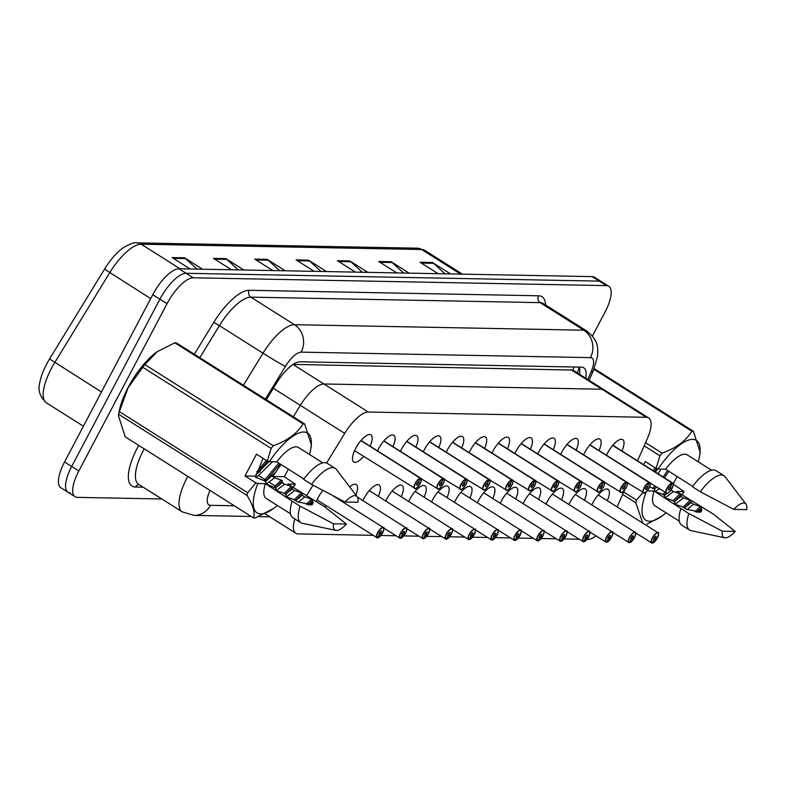 <?xml version="1.0" encoding="UTF-8"?>
<svg xmlns="http://www.w3.org/2000/svg" width="786" height="786" viewBox="0 0 786 786"><rect width="100%" height="100%" fill="white"/><g stroke="black" fill="none" stroke-linecap="round" stroke-linejoin="round"><path stroke-width="1.18" d="M377.555 450.909A16.084 5.787 -57.7 0 1 378.616 448.737A16.084 5.787 -57.7 0 1 393.815 435.267A16.084 5.787 -57.7 0 1 392.99 446.635M400.447 451.341A16.084 5.787 -57.7 0 1 401.508 449.17A16.084 5.787 -57.7 0 1 416.718 435.699A16.084 5.787 -57.7 0 1 415.882 447.067M423.34 451.783A16.084 5.787 -57.7 0 1 424.401 449.602A16.084 5.787 -57.7 0 1 439.61 436.142A16.084 5.787 -57.7 0 1 438.775 447.499M446.232 452.215A16.084 5.787 -57.7 0 1 447.293 450.044A16.084 5.787 -57.7 0 1 462.502 436.574A16.084 5.787 -57.7 0 1 461.667 447.932M469.124 452.648A16.084 5.787 -57.7 0 1 470.195 450.476A16.084 5.787 -57.7 0 1 485.394 437.006A16.084 5.787 -57.7 0 1 484.559 448.374M492.016 453.08A16.084 5.787 -57.7 0 1 493.087 450.909A16.084 5.787 -57.7 0 1 508.287 437.438A16.084 5.787 -57.7 0 1 507.451 448.806M514.918 453.512A16.084 5.787 -57.7 0 1 515.98 451.341A16.084 5.787 -57.7 0 1 531.179 437.871A16.084 5.787 -57.7 0 1 530.344 449.238M537.811 453.954A16.084 5.787 -57.7 0 1 538.872 451.773A16.084 5.787 -57.7 0 1 554.071 438.313A16.084 5.787 -57.7 0 1 553.246 449.671M560.703 454.387A16.084 5.787 -57.7 0 1 561.764 452.215A16.084 5.787 -57.7 0 1 576.963 438.745A16.084 5.787 -57.7 0 1 576.138 450.103M583.595 454.819A16.084 5.787 -57.7 0 1 584.656 452.648A16.084 5.787 -57.7 0 1 599.865 439.178A16.084 5.787 -57.7 0 1 599.03 450.535M606.487 455.251A16.084 5.787 -57.7 0 1 607.549 453.08A16.084 5.787 -57.7 0 1 622.758 439.61A16.084 5.787 -57.7 0 1 621.923 450.977M363.653 456.391A16.084 5.787 -57.7 0 1 353.749 462.021A16.084 5.787 -57.7 0 1 355.724 448.305A16.084 5.787 -57.7 0 1 370.923 434.835A16.084 5.787 -57.7 0 1 370.098 446.202M349.662 486.858A16.084 5.787 -57.7 0 1 356.274 484.549A16.084 5.787 -57.7 0 1 355.852 494.964M362.906 500.623A16.084 5.787 -57.7 0 1 363.967 498.452A16.084 5.787 -57.7 0 1 379.166 484.982A16.084 5.787 -57.7 0 1 378.341 496.339M385.798 501.055A16.084 5.787 -57.7 0 1 386.859 498.884A16.084 5.787 -57.7 0 1 402.068 485.414A16.084 5.787 -57.7 0 1 401.233 496.781M408.691 501.488A16.084 5.787 -57.7 0 1 409.752 499.316A16.084 5.787 -57.7 0 1 424.961 485.846A16.084 5.787 -57.7 0 1 424.126 497.214M431.583 501.92A16.084 5.787 -57.7 0 1 432.654 499.749A16.084 5.787 -57.7 0 1 447.853 486.279A16.084 5.787 -57.7 0 1 447.018 497.646M454.475 502.362A16.084 5.787 -57.7 0 1 455.546 500.181A16.084 5.787 -57.7 0 1 470.745 486.711A16.084 5.787 -57.7 0 1 469.91 498.078M477.367 502.794A16.084 5.787 -57.7 0 1 478.438 500.623A16.084 5.787 -57.7 0 1 493.637 487.153A16.084 5.787 -57.7 0 1 492.802 498.511M500.269 503.227A16.084 5.787 -57.7 0 1 501.33 501.055A16.084 5.787 -57.7 0 1 516.53 487.585A16.084 5.787 -57.7 0 1 515.704 498.943M523.162 503.659A16.084 5.787 -57.7 0 1 524.223 501.488A16.084 5.787 -57.7 0 1 539.422 488.018A16.084 5.787 -57.7 0 1 538.597 499.385M546.054 504.091A16.084 5.787 -57.7 0 1 547.115 501.92A16.084 5.787 -57.7 0 1 562.314 488.45A16.084 5.787 -57.7 0 1 561.489 499.817M568.946 504.533A16.084 5.787 -57.7 0 1 570.007 502.352A16.084 5.787 -57.7 0 1 585.216 488.882A16.084 5.787 -57.7 0 1 584.381 500.25M591.838 504.966A16.084 5.787 -57.7 0 1 592.899 502.794A16.084 5.787 -57.7 0 1 608.109 489.324A16.084 5.787 -57.7 0 1 607.273 500.682M316.336 501.615A16.084 5.787 -57.7 0 1 318.183 497.577A16.084 5.787 -57.7 0 1 322.918 490.415M294.789 518.898A30.153 10.857 122.3 0 0 295.841 533.252A30.153 10.857 122.3 0 0 298.159 533.9L373.036 535.315M574.075 367.003A30.153 27.49 91.1 0 1 572.837 370.078L604.247 389.895A30.153 10.857 122.3 0 0 601.929 389.237L323.92 383.971A30.153 10.857 122.3 0 0 300.321 405.34L293.325 416.776L300.321 405.34L344.71 433.391L326.612 462.983M260.991 469.615L259.37 472.268L260.991 469.615M313.034 485.168L306.491 495.858M637.525 460.832L647.143 439.128A30.153 10.857 122.3 0 0 648.647 417.946A30.153 10.857 122.3 0 0 646.318 417.297L368.31 412.021A30.153 10.857 122.3 0 0 344.71 433.391M617.118 506.901L624.615 489.992M627.493 483.488L627.729 482.948M586.975 539.373L587.83 539.393A30.153 10.857 122.3 0 0 596.014 535.905M380.935 535.472L395.928 535.757M403.827 535.905L418.82 536.19M426.729 536.337L441.712 536.622M449.621 536.769L464.605 537.054M472.514 537.202L487.497 537.486M495.406 537.644L510.389 537.929M518.298 538.076L533.281 538.361M541.19 538.508L556.183 538.793M564.083 538.941L579.076 539.225M326.111 505.673A16.084 5.787 -57.7 0 1 324.903 507.009M340.014 500.191A16.084 5.787 -57.7 0 1 340.299 499.572M648.647 417.946L604.247 389.895A30.153 10.857 122.3 0 0 601.929 389.237L323.92 383.971A30.153 10.857 122.3 0 0 300.321 405.34L273.332 388.284M572.837 370.078L293.149 364.399M180.102 268.792L141.185 244.2A40.204 14.472 122.3 0 0 109.726 272.703L54.794 362.484A40.204 14.472 122.3 0 0 51.355 368.526A40.204 14.472 122.3 0 0 46.403 402.825C39.899 396.783 37.689 390.092 39.762 382.782A35.282 12.704 -57.7 0 1 46.561 364.262A35.282 12.704 -57.7 0 1 49.577 358.947L104.509 269.166A35.282 12.704 -57.7 0 1 123.333 247.678C130.162 243.729 134.642 242.127 136.784 242.874L417.297 248.189A10.051 9.167 91.1 0 1 421.699 249.526L141.185 244.2A10.051 9.167 -88.9 0 0 136.784 242.874M161.837 498.972L77.431 497.371A30.153 10.857 -57.7 0 1 75.112 496.723A30.153 10.857 -57.7 0 1 78.816 470.991L167.025 303.691A30.153 10.857 -57.7 0 1 193.209 277.792L606.448 285.623L599.305 281.123A30.153 10.857 -57.7 0 1 601.634 281.771A30.153 10.857 -57.7 0 0 599.305 281.123L186.066 273.282L599.305 281.123L592.172 276.613A30.153 10.857 -57.7 0 1 594.501 277.262L608.767 286.281A30.153 10.857 -57.7 0 1 605.063 312.003L592.408 335.995M167.025 303.691L159.892 299.191A30.153 10.857 -57.7 0 1 186.066 273.282A30.153 10.857 -57.7 0 0 159.892 299.191L71.683 466.491L159.892 299.191L152.759 294.681A30.153 10.857 -57.7 0 1 178.933 268.773L592.172 276.613M70.298 492.861A30.153 10.857 -57.7 0 1 67.969 492.213A30.153 10.857 -57.7 0 1 71.683 466.491A30.153 10.857 -57.7 0 0 67.969 492.213L60.836 487.703A30.153 10.857 -57.7 0 1 64.55 461.981L152.759 294.681M403.611 273.037L392.185 262.524A8.037 7.329 -88.9 0 0 391.143 261.728L409.201 273.135M396.802 272.909L378.744 261.492L391.143 261.728M444.935 273.813L433.508 263.31A8.037 7.329 -88.9 0 0 432.467 262.504L450.525 273.921M438.126 273.685L420.068 262.269L432.467 262.504M279.639 270.679L268.213 260.176A8.037 7.329 -88.9 0 0 267.171 259.37L285.23 270.787M272.83 270.551L254.772 259.134L267.171 259.37M238.315 269.903L226.889 259.39A8.037 7.329 -88.9 0 0 225.847 258.594L243.906 270.001M231.506 269.765L213.448 258.358L225.847 258.594M196.991 269.117L185.565 258.604A8.037 7.329 -88.9 0 0 184.523 257.808L202.582 269.225M190.183 268.989L172.124 257.572L184.523 257.808M362.287 272.251L350.861 261.738A8.037 7.329 -88.9 0 0 349.819 260.942L367.877 272.359M355.478 272.123L337.42 260.706L349.819 260.942M320.963 271.465L309.537 260.962A8.037 7.329 -88.9 0 0 308.495 260.156L326.554 271.573M314.154 271.337L296.096 259.92L308.495 260.156M606.448 285.623A30.153 10.857 -57.7 0 1 608.767 286.281M585.737 378.194A30.153 10.857 122.3 0 0 583.733 367.799A30.153 10.857 122.3 0 0 581.404 367.141L300.055 361.806A30.153 10.857 122.3 0 0 276.456 383.175L266.336 399.72M579.508 367.111A30.153 10.857 -57.7 0 1 579.4 374.185M377.476 537.889L377.722 537.821A5.826 2.103 122.3 0 0 382.684 532.81A5.826 2.103 122.3 0 0 382.949 527.711A5.826 2.103 122.3 0 0 377.889 532.721A5.826 2.103 122.3 0 0 377.516 537.821L377.26 537.889A6.033 2.171 -57.7 0 1 376.907 537.771A6.033 2.171 -57.7 0 1 377.644 532.623A6.033 2.171 -57.7 0 1 383.352 527.573A6.033 2.171 -57.7 0 1 383.823 528.536M377.516 537.821L379.333 534.509A2.014 0.727 -57.7 0 1 379.206 534.47A2.014 0.727 -57.7 0 1 379.461 532.751A2.014 0.727 -57.7 0 1 381.357 531.071A2.014 0.727 -57.7 0 1 381.112 532.78A2.014 0.727 -57.7 0 1 379.402 534.509L379.088 534.313M379.402 534.509L377.722 537.821M415.519 488.499A6.033 2.171 -57.7 0 1 414.448 488.489A6.033 2.171 -57.7 0 1 415.185 483.341A6.033 2.171 -57.7 0 1 420.314 478.163L420.382 478.438A5.826 2.103 122.3 0 0 415.43 483.449A5.826 2.103 122.3 0 0 415.165 488.548A5.826 2.103 122.3 0 0 420.225 483.537A5.826 2.103 122.3 0 0 420.589 478.448L360.961 440.533M420.589 478.448L418.781 481.749A2.014 0.727 -57.7 0 1 418.899 481.798A2.014 0.727 -57.7 0 1 418.653 483.508A2.014 0.727 -57.7 0 1 416.747 485.188A2.014 0.727 -57.7 0 1 417.002 483.478A2.014 0.727 -57.7 0 1 418.712 481.749L420.382 478.438M420.314 478.163L360.892 440.622M400.369 538.331L400.624 538.253A5.826 2.103 122.3 0 0 405.576 533.252A5.826 2.103 122.3 0 0 405.841 528.153A5.826 2.103 122.3 0 0 400.781 533.154A5.826 2.103 122.3 0 0 400.408 538.253L400.153 538.322A6.033 2.171 -57.7 0 1 399.799 538.204A6.033 2.171 -57.7 0 1 400.536 533.055A6.033 2.171 -57.7 0 1 406.244 528.005A6.033 2.171 -57.7 0 1 406.716 528.968M400.408 538.253L402.226 534.942A2.014 0.727 -57.7 0 1 402.108 534.902A2.014 0.727 -57.7 0 1 402.353 533.183A2.014 0.727 -57.7 0 1 404.25 531.503A2.014 0.727 -57.7 0 1 404.004 533.222A2.014 0.727 -57.7 0 1 402.294 534.942L401.98 534.745M402.294 534.942L400.624 538.253M423.271 538.764L423.516 538.685A5.826 2.103 122.3 0 0 428.468 533.684A5.826 2.103 122.3 0 0 428.734 528.585A5.826 2.103 122.3 0 0 423.674 533.596A5.826 2.103 122.3 0 0 423.3 538.685L423.055 538.754A6.033 2.171 -57.7 0 1 422.691 538.636A6.033 2.171 -57.7 0 1 423.438 533.488A6.033 2.171 -57.7 0 1 429.136 528.438A6.033 2.171 -57.7 0 1 429.608 529.41M423.3 538.685L425.118 535.374A2.014 0.727 -57.7 0 1 425 535.335A2.014 0.727 -57.7 0 1 425.246 533.625A2.014 0.727 -57.7 0 1 427.142 531.935A2.014 0.727 -57.7 0 1 426.896 533.655A2.014 0.727 -57.7 0 1 425.187 535.384L424.872 535.178M425.187 535.384L423.516 538.685M446.163 539.196L446.409 539.127A5.826 2.103 122.3 0 0 451.361 534.116A5.826 2.103 122.3 0 0 451.626 529.017A5.826 2.103 122.3 0 0 446.566 534.028A5.826 2.103 122.3 0 0 446.202 539.117L445.947 539.196A6.033 2.171 -57.7 0 1 445.583 539.068A6.033 2.171 -57.7 0 1 446.33 533.92A6.033 2.171 -57.7 0 1 452.029 528.87A6.033 2.171 -57.7 0 1 452.5 529.843M446.202 539.117L448.01 535.816A2.014 0.727 -57.7 0 1 447.892 535.767A2.014 0.727 -57.7 0 1 448.138 534.058A2.014 0.727 -57.7 0 1 450.034 532.368A2.014 0.727 -57.7 0 1 449.789 534.087A2.014 0.727 -57.7 0 1 448.079 535.816L447.774 535.62M448.079 535.816L446.409 539.127A6.033 2.171 -57.7 0 0 446.664 539.078M469.055 539.628L469.301 539.56A5.826 2.103 122.3 0 0 474.253 534.549A5.826 2.103 122.3 0 0 474.518 529.45A5.826 2.103 122.3 0 0 469.458 534.46A5.826 2.103 122.3 0 0 469.095 539.55L468.839 539.628A6.033 2.171 -57.7 0 1 468.476 539.501A6.033 2.171 -57.7 0 1 469.222 534.362A6.033 2.171 -57.7 0 1 474.921 529.312A6.033 2.171 -57.7 0 1 475.392 530.275M469.095 539.55L470.902 536.248A2.014 0.727 -57.7 0 1 470.785 536.209A2.014 0.727 -57.7 0 1 471.03 534.49A2.014 0.727 -57.7 0 1 472.936 532.81A2.014 0.727 -57.7 0 1 472.681 534.519A2.014 0.727 -57.7 0 1 470.981 536.248L470.667 536.052M470.981 536.248L469.301 539.56M438.421 488.941A6.033 2.171 -57.7 0 1 437.34 488.921A6.033 2.171 -57.7 0 1 438.077 483.783A6.033 2.171 -57.7 0 1 443.206 478.605L443.275 478.88A5.826 2.103 122.3 0 0 438.323 483.881A5.826 2.103 122.3 0 0 438.057 488.98A5.826 2.103 122.3 0 0 443.117 483.97A5.826 2.103 122.3 0 0 443.491 478.88L383.853 440.966M443.491 478.88L441.673 482.191A2.014 0.727 -57.7 0 1 441.791 482.231A2.014 0.727 -57.7 0 1 441.545 483.94A2.014 0.727 -57.7 0 1 439.649 485.63A2.014 0.727 -57.7 0 1 439.895 483.911A2.014 0.727 -57.7 0 1 441.604 482.182L443.275 478.88M443.206 478.605L383.784 441.054M461.313 489.373A6.033 2.171 -57.7 0 1 460.232 489.364A6.033 2.171 -57.7 0 1 460.979 484.215A6.033 2.171 -57.7 0 1 466.098 479.038L466.167 479.313A5.826 2.103 122.3 0 0 461.215 484.314A5.826 2.103 122.3 0 0 460.95 489.413A5.826 2.103 122.3 0 0 466.01 484.402A5.826 2.103 122.3 0 0 466.383 479.313L406.745 441.398M466.383 479.313L464.565 482.624A2.014 0.727 -57.7 0 1 464.683 482.663A2.014 0.727 -57.7 0 1 464.438 484.373A2.014 0.727 -57.7 0 1 462.541 486.062A2.014 0.727 -57.7 0 1 462.787 484.343A2.014 0.727 -57.7 0 1 464.497 482.624L466.167 479.313M466.098 479.038L406.676 441.486M484.205 489.806A6.033 2.171 -57.7 0 1 483.125 489.796A6.033 2.171 -57.7 0 1 483.871 484.648A6.033 2.171 -57.7 0 1 488.99 479.47L489.059 479.745A5.826 2.103 122.3 0 0 484.107 484.746A5.826 2.103 122.3 0 0 483.842 489.845A5.826 2.103 122.3 0 0 488.902 484.844A5.826 2.103 122.3 0 0 489.275 479.745L429.647 441.83M489.275 479.745L487.458 483.056A2.014 0.727 -57.7 0 1 487.575 483.095A2.014 0.727 -57.7 0 1 487.33 484.815A2.014 0.727 -57.7 0 1 485.434 486.495A2.014 0.727 -57.7 0 1 485.679 484.775A2.014 0.727 -57.7 0 1 487.389 483.056L489.059 479.745M488.99 479.47L429.569 441.919M255.941 474.862L268.93 461.579M256.216 477.76L272.378 461.775M277.271 505.447A47.239 17.007 -57.7 0 1 273.155 508.738L255.047 517.984A54.273 19.542 -57.7 0 1 253.583 517.954C255.254 512.904 253.082 505.398 247.059 495.435L118.706 414.33L118.411 415.588L119.167 411.451A47.239 17.007 -57.7 0 1 128.128 387.439A47.239 17.007 -57.7 0 1 156.709 352.03A47.239 17.007 -57.7 0 1 156.915 351.892M118.411 415.588L125.229 436.849L253.583 517.954M118.706 414.33A54.273 19.542 -57.7 0 1 119.384 411.638L247.737 492.743L255.863 482.84L257.847 483.498A47.239 17.007 -57.7 0 0 273.155 508.738M255.863 482.84L244.996 475.972L256.482 454.19L267.348 461.058L271.121 448.393L142.767 367.288L128.157 387.616L119.384 411.638M265.432 481.592L275.748 472.209A22.725 8.184 -57.7 0 1 272.467 476.493L284.355 476.719L295.29 484.215A47.239 17.007 -57.7 0 1 293.119 487.408M247.059 495.435A54.273 19.542 -57.7 0 1 247.737 492.743M276.358 490.484L284.64 484.186L282.125 482.594L275.493 487.949M263.015 458.317L255.509 477.308L263.408 480.315L265.923 481.906L265.806 483.822M286.418 496.85L294.711 490.543L292.195 488.961L285.564 494.315M265.57 483.675L265.923 481.906L265.57 483.675L275.994 488.263L275.876 490.179M298.316 502.166L304.772 496.909L302.256 495.318L295.634 500.672M275.64 490.032L275.994 488.263L275.64 490.032L276.898 490.828L283.54 493.038L286.055 494.62L285.937 496.546M285.819 495.573L285.711 496.398L286.969 497.194L293.61 499.395L297.658 501.949L312.189 504.71L313.221 502.244L312.327 501.684L308.613 504.976M313.221 502.244L310.568 505.143M295.29 484.215L287.843 484.068L324.412 506.626L346.439 524.056A20.102 7.241 -57.7 0 1 335.897 530.393L302.246 523.28A32.167 11.574 -57.7 0 1 300.802 522.7L292.873 517.689A32.167 11.574 -57.7 0 1 292.146 501.154L265.304 483.645L257.847 483.498M290.545 513.838L266.208 498.452A30.153 10.857 -57.7 0 1 265.304 483.645M300.802 522.7A32.167 11.574 -57.7 0 1 300.065 506.164L292.146 501.154M335.897 530.393A20.102 7.241 -57.7 0 1 333.539 523.81L300.065 506.164M333.539 523.81L346.439 524.056M275.405 487.89L282.469 480.826L282.125 482.594M274.147 487.094L281.211 480.03L282.469 480.826M256.658 471.983L266.375 460.439M264.076 480.737L278.794 463.131M255.981 474.548L267.672 461.166M265.334 481.533L280.062 463.927M285.465 494.256L292.539 487.182L292.195 488.961M284.208 493.461L291.282 486.396L292.539 487.182M295.536 500.613L302.61 493.549L302.256 495.318M294.278 499.817L301.352 492.753L302.61 493.549M307.965 504.858L312.681 499.906L312.327 501.684M306.265 504.484L311.413 499.11L312.681 499.906M266.287 484.127L274.569 477.819L281.211 480.03M255.971 474.606L255.735 477.456M255.509 477.308L255.676 476.169L244.996 475.972M284.64 484.186L291.282 486.396M294.711 490.543L301.352 492.753M285.711 496.398L286.055 494.62M304.772 496.909L311.413 499.11M142.767 367.288A54.273 19.542 -57.7 0 1 144.909 364.625L273.263 445.731C287.028 440.907 297 433.636 303.17 423.9L174.816 342.794L157.121 351.735L144.909 364.625M174.816 342.794A54.273 19.542 -57.7 0 1 176.28 342.824L304.634 423.929L311.452 445.19L310.696 449.327A47.239 17.007 -57.7 0 1 309.488 454.465M303.17 423.9A54.273 19.542 -57.7 0 1 304.634 423.929M271.121 448.393A54.273 19.542 -57.7 0 1 273.263 445.731M267.348 461.058L269.333 461.716A47.239 17.007 -57.7 0 1 300.134 432.595A47.239 17.007 -57.7 0 1 310.696 449.327M274.569 477.819L272.467 476.493M269.333 461.716L276.79 461.863A30.153 10.857 -57.7 0 1 298.415 447.48L322.761 462.856M276.79 461.863L303.907 478.998M335.17 468.318A32.167 11.574 -57.7 0 0 311.551 484.382L303.632 479.372A32.167 11.574 -57.7 0 1 327.241 463.308L335.17 468.318A32.167 11.574 -57.7 0 1 336.31 469.37L357.178 496.703A20.102 7.241 -57.7 0 1 357.925 502.264L345.025 502.028A20.102 7.241 -57.7 0 1 357.178 496.703M311.551 484.382L345.025 502.028M275.748 472.209L280.926 464.477M284.355 476.719L288.344 469.163M655.367 472.111L657.705 468.957M657.882 473.693L661.154 469.154M673.268 484.176L684.066 491.584A47.239 17.007 -57.7 0 1 681.894 494.777M666.047 512.826A47.239 17.007 -57.7 0 1 661.93 516.117A47.239 17.007 -57.7 0 1 646.288 491.741M642.791 523.122L635.835 502.804A54.273 19.542 -57.7 0 1 636.513 500.122L642.909 492.537M661.93 516.117L646.966 524.154M665.133 497.862L673.415 491.555L671.008 490.042M649.668 486.848L654.699 489.275L654.581 491.191M664.268 495.327L666.98 493.421M675.194 504.219L683.486 497.921L680.971 496.33L674.339 501.684M654.345 491.044L654.699 489.275L654.345 491.044L655.603 491.84L662.254 494.04L664.769 495.632L664.651 497.548M687.092 509.534L693.547 504.278L691.032 502.696L684.41 508.051M664.524 496.585L664.416 497.41L665.673 498.206L672.315 500.407L674.84 501.999L674.712 503.914M674.486 503.767L674.84 501.999L674.486 503.767L675.744 504.563L682.386 506.773L686.433 509.328L700.965 512.079L701.996 509.623L701.102 509.053L697.388 512.344M701.996 509.623L699.343 512.511M684.066 491.584L676.618 491.447L713.187 514.005L735.215 531.424A20.102 7.241 -57.7 0 1 724.672 537.771L691.022 530.648A32.167 11.574 -57.7 0 1 689.577 530.069L681.649 525.058A32.167 11.574 -57.7 0 1 680.922 508.532L654.08 491.014L647.114 490.886M679.32 521.206L654.984 505.83A30.153 10.857 -57.7 0 1 654.08 491.014M689.577 530.069A32.167 11.574 -57.7 0 1 688.841 513.543L680.922 508.532M724.672 537.771A20.102 7.241 -57.7 0 1 722.314 531.179L688.841 513.543M722.314 531.179L735.215 531.424M664.18 495.268L666.361 493.313M662.922 494.473L665.094 492.527M653.087 470.667L655.151 467.808M652.852 488.106L655.033 486.161M663.158 477.033L667.569 470.509M654.345 471.462L656.448 468.535M654.109 488.902L656.29 486.956M664.416 477.829L668.837 471.305M674.25 501.625L681.315 494.561L680.971 496.33M672.983 500.829L680.057 493.765L681.315 494.561M684.311 507.992L691.385 500.918L691.032 502.696M683.054 507.196L690.128 500.122L691.385 500.918M696.74 512.226L701.456 507.284L701.102 509.053M695.04 511.853L700.188 506.489L701.456 507.284M655.062 491.496L659.218 488.813M673.415 491.555L680.057 493.765M664.416 497.41L664.769 495.632M683.486 497.921L690.128 500.122M693.547 504.278L700.188 506.489M594.216 368.624L693.409 431.298L700.228 452.559L699.471 456.705A47.239 17.007 -57.7 0 1 698.263 461.844M645.561 442.695L662.038 453.109C675.803 448.285 685.775 441.005 691.945 431.268L593.921 369.332M691.945 431.268A54.273 19.542 -57.7 0 1 693.409 431.298M643.616 464.683L645.257 461.559L656.123 468.427L659.896 455.762L644.176 445.829M659.896 455.762A54.273 19.542 -57.7 0 1 662.038 453.109M623.711 492.026L636.513 500.122M635.835 502.804L622.63 494.463M656.123 468.427L658.108 469.095A47.239 17.007 -57.7 0 1 688.909 439.964A47.239 17.007 -57.7 0 1 699.471 456.705M654.207 488.961L656.703 487.222M658.108 469.095L665.565 469.232A30.153 10.857 -57.7 0 1 687.2 454.848L711.536 470.225M665.565 469.232L692.682 486.367M723.945 475.687A32.167 11.574 -57.7 0 0 700.326 491.761L692.407 486.75A32.167 11.574 -57.7 0 1 716.017 470.676L723.945 475.687A32.167 11.574 -57.7 0 1 725.085 476.748L745.963 504.081A20.102 7.241 -57.7 0 1 746.7 509.642L733.8 509.397A20.102 7.241 -57.7 0 1 745.963 504.081M700.326 491.761L733.8 509.397M673.229 483.911L677.119 476.532M491.928 540.051L492.193 539.992A5.826 2.103 122.3 0 0 497.145 534.981A5.826 2.103 122.3 0 0 497.42 529.882A5.826 2.103 122.3 0 0 492.35 534.893A5.826 2.103 122.3 0 0 491.987 539.982L491.731 540.061A6.033 2.171 -57.7 0 1 491.368 539.933A6.033 2.171 -57.7 0 1 492.115 534.794A6.033 2.171 -57.7 0 1 497.813 529.744A6.033 2.171 -57.7 0 1 498.285 530.707M491.987 539.982L493.795 536.681A2.014 0.727 -57.7 0 1 493.677 536.642A2.014 0.727 -57.7 0 1 493.922 534.922A2.014 0.727 -57.7 0 1 495.828 533.242A2.014 0.727 -57.7 0 1 495.583 534.952A2.014 0.727 -57.7 0 1 493.873 536.681L493.559 536.484M493.873 536.681L492.193 539.992M514.82 540.483L515.085 540.424A5.826 2.103 122.3 0 0 520.037 535.423A5.826 2.103 122.3 0 0 520.312 530.324A5.826 2.103 122.3 0 0 515.252 535.325A5.826 2.103 122.3 0 0 514.879 540.424L514.624 540.493A6.033 2.171 -57.7 0 1 514.27 540.375A6.033 2.171 -57.7 0 1 515.007 535.227A6.033 2.171 -57.7 0 1 520.705 530.177A6.033 2.171 -57.7 0 1 521.177 531.139M514.879 540.424L516.687 537.113A2.014 0.727 -57.7 0 1 516.569 537.074A2.014 0.727 -57.7 0 1 516.815 535.354A2.014 0.727 -57.7 0 1 518.721 533.674A2.014 0.727 -57.7 0 1 518.475 535.394A2.014 0.727 -57.7 0 1 516.766 537.113L516.451 536.917M516.766 537.113L515.085 540.424M537.732 540.935L537.978 540.856A5.826 2.103 122.3 0 0 542.939 535.856A5.826 2.103 122.3 0 0 543.205 530.756A5.826 2.103 122.3 0 0 538.145 535.767A5.826 2.103 122.3 0 0 537.771 540.856L537.516 540.925A6.033 2.171 -57.7 0 1 537.162 540.807A6.033 2.171 -57.7 0 1 537.899 535.659A6.033 2.171 -57.7 0 1 543.598 530.609A6.033 2.171 -57.7 0 1 544.079 531.582M537.771 540.856L539.589 537.545A2.014 0.727 -57.7 0 1 539.461 537.506A2.014 0.727 -57.7 0 1 539.717 535.797A2.014 0.727 -57.7 0 1 541.613 534.107A2.014 0.727 -57.7 0 1 541.367 535.826A2.014 0.727 -57.7 0 1 539.658 537.545L539.343 537.349M539.658 537.545L537.978 540.856M507.098 490.238A6.033 2.171 -57.7 0 1 506.017 490.228A6.033 2.171 -57.7 0 1 506.764 485.08A6.033 2.171 -57.7 0 1 511.882 479.902L511.961 480.177A5.826 2.103 122.3 0 0 506.999 485.188A5.826 2.103 122.3 0 0 506.734 490.287A5.826 2.103 122.3 0 0 511.794 485.276A5.826 2.103 122.3 0 0 512.167 480.187L452.54 442.272M512.167 480.187L510.35 483.488A2.014 0.727 -57.7 0 1 510.478 483.528A2.014 0.727 -57.7 0 1 510.222 485.247A2.014 0.727 -57.7 0 1 508.326 486.927A2.014 0.727 -57.7 0 1 508.571 485.217A2.014 0.727 -57.7 0 1 510.281 483.488L511.961 480.177M511.882 479.902L452.461 442.351M529.99 490.67A6.033 2.171 -57.7 0 1 528.909 490.661A6.033 2.171 -57.7 0 1 529.656 485.512A6.033 2.171 -57.7 0 1 534.785 480.334L534.853 480.61A5.826 2.103 122.3 0 0 529.892 485.62A5.826 2.103 122.3 0 0 529.626 490.719A5.826 2.103 122.3 0 0 534.686 485.709A5.826 2.103 122.3 0 0 535.06 480.619L475.432 442.705M535.06 480.619L533.252 483.921A2.014 0.727 -57.7 0 1 533.37 483.96A2.014 0.727 -57.7 0 1 533.124 485.679A2.014 0.727 -57.7 0 1 531.218 487.359A2.014 0.727 -57.7 0 1 531.464 485.65A2.014 0.727 -57.7 0 1 533.173 483.921L534.853 480.61M534.785 480.334L475.353 442.793M552.882 491.112A6.033 2.171 -57.7 0 1 551.811 491.093A6.033 2.171 -57.7 0 1 552.548 485.954A6.033 2.171 -57.7 0 1 557.677 480.777L557.746 481.052A5.826 2.103 122.3 0 0 552.794 486.053A5.826 2.103 122.3 0 0 552.519 491.152A5.826 2.103 122.3 0 0 557.579 486.141A5.826 2.103 122.3 0 0 557.952 481.052L498.324 443.137M557.952 481.052L556.144 484.353A2.014 0.727 -57.7 0 1 556.262 484.402A2.014 0.727 -57.7 0 1 556.016 486.112A2.014 0.727 -57.7 0 1 554.11 487.801A2.014 0.727 -57.7 0 1 554.356 486.082A2.014 0.727 -57.7 0 1 556.066 484.353L557.746 481.052M557.677 480.777L498.245 443.225M560.624 541.367L560.87 541.289A5.826 2.103 122.3 0 0 565.832 536.288A5.826 2.103 122.3 0 0 566.097 531.189A5.826 2.103 122.3 0 0 561.037 536.199A5.826 2.103 122.3 0 0 560.664 541.289L560.408 541.367A6.033 2.171 -57.7 0 1 560.054 541.24A6.033 2.171 -57.7 0 1 560.791 536.091A6.033 2.171 -57.7 0 1 566.5 531.041A6.033 2.171 -57.7 0 1 566.971 532.014M560.664 541.289L562.481 537.988A2.014 0.727 -57.7 0 1 562.354 537.938A2.014 0.727 -57.7 0 1 562.609 536.229A2.014 0.727 -57.7 0 1 564.505 534.539A2.014 0.727 -57.7 0 1 564.26 536.258A2.014 0.727 -57.7 0 1 562.55 537.988L562.236 537.791M562.55 537.988L560.87 541.289M583.517 541.8L583.772 541.731A5.826 2.103 122.3 0 0 588.724 536.72A5.826 2.103 122.3 0 0 588.989 531.621A5.826 2.103 122.3 0 0 583.929 536.632A5.826 2.103 122.3 0 0 583.556 541.721L583.3 541.8A6.033 2.171 -57.7 0 1 582.947 541.672A6.033 2.171 -57.7 0 1 583.684 536.533A6.033 2.171 -57.7 0 1 589.392 531.474A6.033 2.171 -57.7 0 1 589.864 532.446M583.556 541.721L585.374 538.42A2.014 0.727 -57.7 0 1 585.256 538.381A2.014 0.727 -57.7 0 1 585.501 536.661A2.014 0.727 -57.7 0 1 587.397 534.981A2.014 0.727 -57.7 0 1 587.152 536.691A2.014 0.727 -57.7 0 1 585.442 538.42L585.128 538.223M585.442 538.42L583.772 541.731A6.033 2.171 -57.7 0 0 584.027 541.692M606.419 542.232L606.664 542.163A5.826 2.103 122.3 0 0 611.616 537.152A5.826 2.103 122.3 0 0 611.881 532.053A5.826 2.103 122.3 0 0 606.821 537.064A5.826 2.103 122.3 0 0 606.448 542.153L606.202 542.232A6.033 2.171 -57.7 0 1 605.839 542.104A6.033 2.171 -57.7 0 1 606.586 536.966A6.033 2.171 -57.7 0 1 612.284 531.916A6.033 2.171 -57.7 0 1 612.756 532.879M606.448 542.153L608.266 538.852A2.014 0.727 -57.7 0 1 608.148 538.813A2.014 0.727 -57.7 0 1 608.393 537.093A2.014 0.727 -57.7 0 1 610.29 535.413A2.014 0.727 -57.7 0 1 610.044 537.123A2.014 0.727 -57.7 0 1 608.335 538.852L608.02 538.656M608.335 538.852L606.664 542.163M629.291 542.654L629.557 542.595A5.826 2.103 122.3 0 0 634.508 537.595A5.826 2.103 122.3 0 0 634.774 532.495A5.826 2.103 122.3 0 0 629.714 537.496A5.826 2.103 122.3 0 0 629.35 542.595L629.095 542.664A6.033 2.171 -57.7 0 1 628.731 542.546A6.033 2.171 -57.7 0 1 629.478 537.398A6.033 2.171 -57.7 0 1 635.176 532.348A6.033 2.171 -57.7 0 1 635.648 533.311M629.35 542.595L631.158 539.284A2.014 0.727 -57.7 0 1 631.04 539.245A2.014 0.727 -57.7 0 1 631.286 537.526A2.014 0.727 -57.7 0 1 633.182 535.846A2.014 0.727 -57.7 0 1 632.936 537.565A2.014 0.727 -57.7 0 1 631.227 539.284L630.922 539.088M631.227 539.284L629.557 542.595M652.183 543.097L652.449 543.028A5.826 2.103 122.3 0 0 657.401 538.027A5.826 2.103 122.3 0 0 657.666 532.928A5.826 2.103 122.3 0 0 652.606 537.938A5.826 2.103 122.3 0 0 652.242 543.028L651.987 543.097A6.033 2.171 -57.7 0 1 651.623 542.979A6.033 2.171 -57.7 0 1 652.37 537.83A6.033 2.171 -57.7 0 1 658.069 532.78A6.033 2.171 -57.7 0 1 658.54 533.753M652.242 543.028L654.05 539.717A2.014 0.727 -57.7 0 1 653.932 539.677A2.014 0.727 -57.7 0 1 654.178 537.968A2.014 0.727 -57.7 0 1 656.084 536.278A2.014 0.727 -57.7 0 1 655.829 537.997A2.014 0.727 -57.7 0 1 654.119 539.717L653.814 539.52M654.119 539.717L652.449 543.028M575.774 491.545A6.033 2.171 -57.7 0 1 574.704 491.535A6.033 2.171 -57.7 0 1 575.44 486.387A6.033 2.171 -57.7 0 1 580.569 481.209L580.638 481.484A5.826 2.103 122.3 0 0 575.686 486.485A5.826 2.103 122.3 0 0 575.411 491.584A5.826 2.103 122.3 0 0 580.481 486.573A5.826 2.103 122.3 0 0 580.844 481.484L521.216 443.569M580.844 481.484L579.036 484.795A2.014 0.727 -57.7 0 1 579.154 484.834A2.014 0.727 -57.7 0 1 578.909 486.544A2.014 0.727 -57.7 0 1 577.003 488.234A2.014 0.727 -57.7 0 1 577.258 486.514A2.014 0.727 -57.7 0 1 578.958 484.795L580.638 481.484M580.569 481.209L521.147 443.658M598.667 491.977A6.033 2.171 -57.7 0 1 597.596 491.967A6.033 2.171 -57.7 0 1 598.333 486.819A6.033 2.171 -57.7 0 1 603.461 481.641L603.53 481.916A5.826 2.103 122.3 0 0 598.578 486.917A5.826 2.103 122.3 0 0 598.313 492.016A5.826 2.103 122.3 0 0 603.373 487.015A5.826 2.103 122.3 0 0 603.736 481.916L544.108 444.002M603.736 481.916L601.929 485.227A2.014 0.727 -57.7 0 1 602.047 485.267A2.014 0.727 -57.7 0 1 601.801 486.986A2.014 0.727 -57.7 0 1 599.895 488.666A2.014 0.727 -57.7 0 1 600.15 486.947A2.014 0.727 -57.7 0 1 601.86 485.227L603.53 481.916M603.461 481.641L544.04 444.09M621.569 492.409A6.033 2.171 -57.7 0 1 620.488 492.4A6.033 2.171 -57.7 0 1 621.225 487.251A6.033 2.171 -57.7 0 1 626.354 482.073L626.422 482.349A5.826 2.103 122.3 0 0 621.471 487.359A5.826 2.103 122.3 0 0 621.205 492.458A5.826 2.103 122.3 0 0 626.265 487.448A5.826 2.103 122.3 0 0 626.629 482.349L567.001 444.444M626.629 482.349L624.821 485.66A2.014 0.727 -57.7 0 1 624.939 485.699A2.014 0.727 -57.7 0 1 624.693 487.418A2.014 0.727 -57.7 0 1 622.797 489.098A2.014 0.727 -57.7 0 1 623.043 487.389A2.014 0.727 -57.7 0 1 624.752 485.66L626.422 482.349M626.354 482.073L566.932 444.522M644.461 492.842A6.033 2.171 -57.7 0 1 643.38 492.832A6.033 2.171 -57.7 0 1 644.127 487.684A6.033 2.171 -57.7 0 1 649.246 482.506L649.315 482.781A5.826 2.103 122.3 0 0 644.363 487.792A5.826 2.103 122.3 0 0 644.098 492.891A5.826 2.103 122.3 0 0 649.157 487.88A5.826 2.103 122.3 0 0 649.531 482.791L589.893 444.876M649.531 482.791L647.713 486.092A2.014 0.727 -57.7 0 1 647.831 486.131A2.014 0.727 -57.7 0 1 647.585 487.851A2.014 0.727 -57.7 0 1 645.689 489.531A2.014 0.727 -57.7 0 1 645.935 487.821A2.014 0.727 -57.7 0 1 647.644 486.092L649.315 482.781M649.246 482.506L589.824 444.964M667.353 493.284A6.033 2.171 -57.7 0 1 666.273 493.264A6.033 2.171 -57.7 0 1 667.019 488.126A6.033 2.171 -57.7 0 1 672.138 482.948L672.207 483.213A5.826 2.103 122.3 0 0 667.255 488.224A5.826 2.103 122.3 0 0 666.99 493.323A5.826 2.103 122.3 0 0 672.05 488.312A5.826 2.103 122.3 0 0 672.423 483.223L612.795 445.308M672.423 483.223L670.605 486.524A2.014 0.727 -57.7 0 1 670.723 486.573A2.014 0.727 -57.7 0 1 670.478 488.283A2.014 0.727 -57.7 0 1 668.581 489.973A2.014 0.727 -57.7 0 1 668.827 488.253A2.014 0.727 -57.7 0 1 670.537 486.524L672.207 483.213M672.138 482.948L612.716 445.397M259.262 475.894L266.808 480.668M269.323 482.26L275.336 486.053M293.05 364.468L368.31 412.021M570.96 369.675L646.318 417.297M49.577 358.947L101.463 391.968M417.297 248.189L424.794 250.39A40.204 14.472 122.3 0 0 421.699 249.526L460.616 274.118M150.696 298.592L104.509 269.166M64.55 461.981L78.816 470.991M178.933 268.773L193.209 277.792M309.537 260.962L297.373 260.726M268.213 260.176L256.049 259.94M226.889 259.39L214.725 259.164M185.565 258.604L173.401 258.378M350.861 261.738L338.697 261.512M392.185 262.524L380.021 262.298M433.508 263.31L421.345 263.084M209.99 490.405A20.102 7.241 122.3 0 0 210.373 505.319L234.307 505.771M210.373 505.319A20.102 18.324 -88.9 0 1 194.142 515.4L182.234 511.863A40.204 14.472 -57.7 0 1 187.176 477.564A40.204 14.472 -57.7 0 1 187.805 476.395M143.17 487.173L135.477 487.035A5.03 4.578 91.1 0 1 138.984 484.54M135.477 487.035A45.234 16.28 -57.7 0 1 137.55 447.47A45.234 16.28 -57.7 0 1 138.69 445.357M144.202 448.845A40.204 14.472 122.3 0 0 143.583 450.014A40.204 14.472 122.3 0 0 138.631 484.314L182.234 511.863M194.309 354.221L213.812 322.348A45.234 16.28 -57.7 0 1 249.211 290.289L538.498 295.782A45.234 16.28 -57.7 0 1 545.602 304.988M243.405 385.238L263.015 353.199L219.412 325.65L199.811 357.689M587.751 379.461L590.974 372.191A20.102 7.241 122.3 0 0 590.424 357.63L301.146 352.148A20.102 7.241 122.3 0 0 285.406 366.394A20.102 0.757 -148.5 0 1 263.015 353.199A40.204 14.472 -57.7 0 1 294.475 324.706L250.881 297.157A40.204 14.472 122.3 0 0 219.412 325.65L213.812 322.348M301.146 352.148A20.102 18.324 -88.9 0 0 294.475 324.706L583.762 330.189L540.159 302.639L250.881 297.157A5.03 4.578 91.1 0 1 249.211 290.289M590.424 357.63A20.102 18.324 -88.9 0 0 583.762 330.189A40.204 14.472 -57.7 0 1 586.857 331.053L543.264 303.504A40.204 14.472 122.3 0 0 540.159 302.639A5.03 4.578 91.1 0 1 538.498 295.782M285.406 366.394L265.383 399.121M589.078 380.306L593.499 370.314A20.102 7.113 -156.1 0 1 590.974 372.191M420.53 478.173A6.033 2.171 -57.7 0 1 420.893 478.291A6.033 2.171 -57.7 0 1 421.365 479.264M443.422 478.605A6.033 2.171 -57.7 0 1 443.785 478.733A6.033 2.171 -57.7 0 1 444.257 479.696M466.314 479.038A6.033 2.171 -57.7 0 1 466.678 479.165A6.033 2.171 -57.7 0 1 467.149 480.128M489.206 479.47A6.033 2.171 -57.7 0 1 489.57 479.598A6.033 2.171 -57.7 0 1 490.042 480.56M512.099 479.912A6.033 2.171 -57.7 0 1 512.462 480.03A6.033 2.171 -57.7 0 1 512.934 481.003M535.001 480.344A6.033 2.171 -57.7 0 1 535.354 480.462A6.033 2.171 -57.7 0 1 535.826 481.435M557.893 480.777A6.033 2.171 -57.7 0 1 558.247 480.904A6.033 2.171 -57.7 0 1 558.728 481.867M580.785 481.209A6.033 2.171 -57.7 0 1 581.139 481.337A6.033 2.171 -57.7 0 1 581.62 482.299M603.677 481.641A6.033 2.171 -57.7 0 1 604.041 481.769A6.033 2.171 -57.7 0 1 604.513 482.732M626.57 482.083A6.033 2.171 -57.7 0 1 626.933 482.201A6.033 2.171 -57.7 0 1 627.405 483.174M649.462 482.516A6.033 2.171 -57.7 0 1 649.826 482.633A6.033 2.171 -57.7 0 1 650.297 483.606M672.354 482.948A6.033 2.171 -57.7 0 1 672.718 483.066A6.033 2.171 -57.7 0 1 673.189 484.038M264.961 513.739L295.841 533.252M577.425 372.937L579.154 367.101M424.794 250.39L462.394 274.147M46.403 402.825L83.404 426.209M75.112 496.723L67.969 492.213M593.499 370.314L597.606 356.127C597.674 346.695 599.011 341.34 586.857 331.053M194.142 515.4L251.255 516.481M258.594 516.618L269.863 516.834M332.871 495.671L383.352 527.573C384.305 526.551 384.089 528.29 382.703 532.81L379.157 537.211L377.585 537.919M377.339 537.919L317.033 499.935M354.574 450.663L415.322 488.617C414.998 489.884 419.881 484.991 420.245 483.528C421.66 479.765 421.876 478.016 420.893 478.291L361.02 440.465M357.502 497.204L406.244 528.005C407.197 526.984 406.981 528.723 405.596 533.242L402.049 537.653L400.477 538.351M400.231 538.351L383.755 528.064M369.263 490.611L429.136 528.438C430.089 527.416 429.873 529.165 428.488 533.674L424.941 538.086L423.369 538.793M423.123 538.783L406.647 528.497M392.155 491.044L452.029 528.87C452.982 527.848 452.765 529.597 451.38 534.107L447.833 538.518L446.261 539.225M446.016 539.216L429.539 528.929M415.057 491.476L474.921 529.312C475.874 528.28 475.658 530.029 474.272 534.549L470.726 538.95L469.154 539.658M468.908 539.648L452.431 529.371M421.296 478.792L438.215 489.049C437.89 490.317 442.773 485.424 443.137 483.97C444.562 480.197 444.778 478.448 443.785 478.733L383.912 440.897M444.188 479.224L461.107 489.491C460.783 490.749 465.666 485.856 466.029 484.402C467.454 480.629 467.67 478.88 466.678 479.165L406.804 441.329M467.08 479.656L483.999 489.924C483.685 491.191 488.568 486.298 488.921 484.834C490.346 481.061 490.562 479.322 489.57 479.598L429.696 441.771M437.949 491.908L497.813 529.744C498.776 528.723 498.56 530.462 497.165 534.981L493.628 539.383L492.046 540.09M491.8 540.09L475.324 529.803M460.842 492.35L520.705 530.177C521.668 529.155 521.452 530.894 520.057 535.413L516.52 539.825L514.938 540.522M514.692 540.522L498.226 530.236M483.734 492.783L543.598 530.609C544.56 529.587 544.344 531.336 542.959 535.846L539.412 540.257L537.84 540.955M537.595 540.955L521.118 530.668M489.973 480.089L506.891 490.356C506.577 491.623 511.46 486.731 511.814 485.267C513.238 481.494 513.455 479.755 512.462 480.03L452.598 442.204M512.875 480.521L529.784 490.788C529.469 492.056 534.352 487.163 534.706 485.699C536.131 481.936 536.347 480.187 535.354 480.462L475.491 442.636M535.767 480.963L552.676 491.221C552.362 492.488 557.245 487.595 557.598 486.141C559.023 482.368 559.239 480.619 558.247 480.904L498.383 443.068M506.626 493.215L566.5 531.041C567.453 530.019 567.237 531.768 565.851 536.278L562.304 540.689L560.732 541.397M560.487 541.387L544.01 531.1M529.518 493.647L589.392 531.474C590.345 530.452 590.129 532.201 588.743 536.72L585.197 541.122L583.625 541.829M583.379 541.819L566.903 531.533M552.411 494.08L612.284 531.916C613.237 530.884 613.021 532.633 611.636 537.152L608.089 541.554L606.517 542.261M606.271 542.261L589.795 531.975M575.303 494.512L635.176 532.348C636.129 531.326 635.913 533.065 634.528 537.585L630.981 541.986L629.409 542.694M629.164 542.694L612.687 532.407M598.195 494.954L658.069 532.78C659.022 531.758 658.806 533.507 657.42 538.017L653.873 542.428L652.301 543.126M652.056 543.126L635.579 532.839M558.659 481.396L575.578 491.663C575.254 492.92 580.137 488.027 580.5 486.573C581.915 482.8 582.131 481.052 581.139 481.337L521.275 443.5M581.552 481.828L598.47 492.095C598.146 493.362 603.029 488.46 603.393 487.006C604.807 483.233 605.024 481.484 604.041 481.769L544.167 443.943M604.444 482.26L621.362 492.527C621.038 493.795 625.921 488.902 626.285 487.438C627.709 483.665 627.926 481.926 626.933 482.201L567.06 444.375M627.336 482.692L644.255 492.96C643.931 494.227 648.814 489.334 649.177 487.87C650.602 484.107 650.818 482.358 649.826 482.633L589.952 444.807M650.228 483.125L667.147 493.392C666.833 494.659 671.716 489.766 672.069 488.312C673.494 484.54 673.71 482.791 672.718 483.066L612.844 445.24"/></g></svg>
